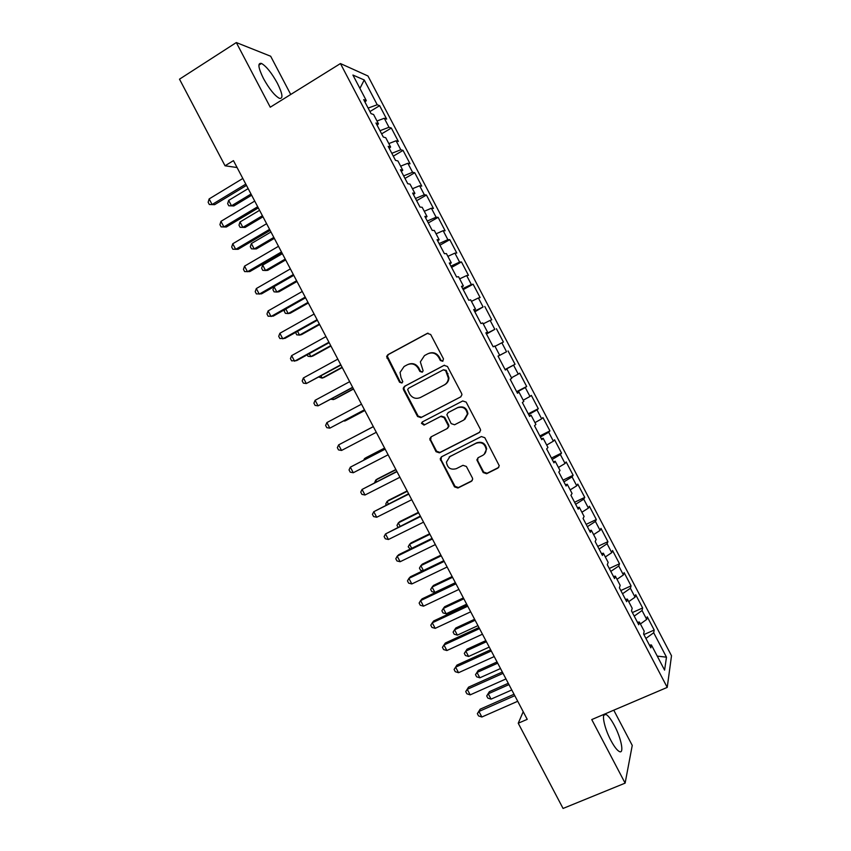 <?xml version="1.0" encoding="UTF-8"?>
<svg xmlns="http://www.w3.org/2000/svg" width="851" height="851" viewBox="0 0 851 851"><rect width="100%" height="100%" fill="white"/><g stroke="black" fill="none" stroke-linecap="round" stroke-linejoin="round"><path stroke-width="1.28" d="M442.754 361.281L443.467 358.845L430.68 334.486L427.266 333.39L387.875 354.686L386.631 356.463L399.555 382.227L401.906 383.003L402.789 381.695L400.959 377.482L400.055 372.44L404.108 366.494L407.374 364.739C411.852 362.909 415.458 364.09 418.203 368.281L419.851 371.419L422.224 372.195L423.128 370.802L420.341 361.909L424.479 355.58L427.787 353.814C432.308 351.952 435.946 353.144 438.701 357.356L440.361 360.505L442.754 361.281M614.401 725.488C611.114 719.34 608.284 715.627 605.912 714.372C600.997 711.596 603.912 727.435 610.901 740.444C614.209 746.614 617.028 750.316 619.379 751.55C624.4 754.252 621.209 738.115 614.401 725.488M277.405 83.292C271.66 72.909 266.363 66.293 261.512 63.453C257.502 62.612 258.14 67.623 263.448 78.483C269.267 88.961 274.565 95.567 279.33 98.312C283.34 99.078 282.702 94.067 277.405 83.292M483.187 472.56L486.612 473.73L497.92 468.093L499.271 465.763L484.815 437.701L481.379 436.552L441.499 456.806L440.201 458.859L454.508 486.868L457.902 488.038L471.38 481.326L472.699 479.134L472.401 477.943L466.38 466.476L462.976 465.316L456.296 468.678C450.679 470.167 447.381 467.986 446.424 462.114L449.924 456.551L476.188 443.233C481.602 441.68 484.932 443.711 486.166 449.328C486.155 452.094 484.953 454.126 482.591 455.445L478.188 457.668L476.847 459.891L483.187 472.56L483.687 472.092L487.102 473.252L498.771 467.39M523.216 711.713L518.238 723.233L527.226 719.34L233.451 160.637L225.047 165.796L237.078 167.53M518.238 723.233L563.064 808.45L625.123 783.133L632.25 745.412L613.773 710.191M290.734 94.472L270.671 56.24L236.312 42.55L270.256 107.205L340.443 63.559L667.227 687.395L591.753 719.574L625.123 783.133M236.312 42.55L179.497 79.175L225.047 165.796M460.614 396.96L461.944 394.758L461.646 393.513L447.456 366.473L444.041 365.356L404.491 386.343L403.225 388.216L403.512 389.758L417.554 416.49L420.926 417.628L460.848 396.821M466.146 402.097L480.315 429.117L480.613 430.266L479.283 432.542L439.414 452.849L436.042 451.7L429.744 438.882L431.031 436.882L447.073 428.627L448.392 426.521L448.083 425.223L444.084 417.596L440.69 416.458L424.011 425.106L421.447 423.309L422.351 421.926L462.721 400.97L466.146 402.097M340.443 63.559L367.962 75.984L671.503 655.749L667.227 687.395M369.951 111.545L379.642 105.684L377.216 104.758L364.239 79.983L352.92 75.048L366.302 100.599L363.685 99.61L371.036 113.64L373.6 114.534L378.461 123.821L375.94 122.991L383.28 137.011L385.758 137.745L390.62 147.021L388.184 146.361L395.524 160.382L397.906 160.935L402.757 170.211L400.417 169.721L407.757 183.731L410.044 184.124L414.905 193.39L412.639 193.06L419.979 207.059L422.181 207.293L427.032 216.548L424.862 216.399L432.191 230.387L434.308 230.44L439.159 239.705L437.074 239.716L444.403 253.694L446.424 253.587L451.275 262.842L449.275 263.012L456.604 276.99L458.54 276.713L463.38 285.957L461.476 286.308L468.795 300.275L470.646 299.829L475.486 309.073L473.667 309.583L480.975 323.54L482.751 322.933L487.58 332.167L485.857 332.837L493.154 346.793L494.835 346.017L499.675 355.25L498.026 356.09L505.334 370.025L506.919 369.089L511.759 378.312L510.196 379.323L517.493 393.258L519.004 392.151L523.833 401.374L522.365 402.544L529.652 416.469L531.067 415.203L535.896 424.415L534.513 425.755L541.8 439.669L543.129 438.233L547.959 447.445L546.661 448.945L553.948 462.848L555.192 461.253L560.011 470.454L558.809 472.124L566.085 486.027L567.245 484.262L572.063 493.452L570.936 495.293L578.212 509.185L579.286 507.249L584.094 516.44L583.063 518.44L590.339 532.332L591.317 530.237L596.136 539.417L595.179 541.576L602.455 555.458L603.348 553.203L608.157 562.383L607.295 564.702L614.56 578.574L615.369 576.148L620.177 585.328L619.4 587.818L626.666 601.678L627.378 599.093L632.187 608.263L631.495 610.912L638.75 624.772L639.388 622.017L644.196 631.187L643.59 634.006L650.845 647.845L651.387 644.93L649.419 645.122M379.642 105.684L386.662 119.097L384.29 118.268L389.003 127.278L379.982 130.703M381.631 133.852L391.343 128.044L389.003 127.278M391.343 128.044L398.364 141.457L396.077 140.777L400.789 149.776L391.822 153.308M393.3 156.148L403.044 150.393L400.789 149.776M403.044 150.393L410.065 163.796L407.852 163.275L412.565 172.274L403.651 175.902M404.97 178.423L414.745 172.732L412.565 172.274M414.745 172.732L421.756 186.124L419.628 185.763L424.341 194.751L415.479 198.474M416.639 200.687L426.436 195.049L424.341 194.751M426.436 195.049L433.436 208.442L431.393 208.229L436.095 217.218L427.298 221.037M428.287 222.941L438.116 217.356L436.095 217.218M438.116 217.356L445.116 230.738L443.158 230.685L447.86 239.663L439.105 243.599M439.935 245.184L449.785 239.663L447.86 239.663M449.785 239.663L456.785 253.034L454.902 253.13L459.604 262.108L450.913 266.14M451.583 267.416L461.455 261.938L459.604 262.108M461.455 261.938L468.454 275.309L466.656 275.564L471.348 284.532L462.71 288.659M463.221 289.627L473.113 284.213L471.348 284.532M473.113 284.213L480.113 297.573L478.39 297.978L483.091 306.945L474.507 311.179M474.847 311.828L483.091 306.945M484.772 306.477L491.761 319.827L490.123 320.391L494.814 329.348L486.293 333.677M486.474 334.028L494.814 329.348M496.42 328.72L503.409 342.059L501.856 342.783L506.536 351.74L498.069 356.165M498.09 356.197L506.536 351.74M508.068 350.952L515.046 364.292L513.568 365.164L518.259 374.11L511.472 377.77M516.663 391.662L526.673 386.503L519.695 373.174L518.259 374.11M526.673 386.503L525.28 387.535L529.971 396.47L523.227 400.215M528.258 413.809L538.3 408.703L531.332 395.385L529.971 396.47M538.3 408.703L536.992 409.884L541.672 418.83L534.971 422.649M539.853 435.946L549.927 430.893L542.949 417.586L541.672 418.83M549.927 430.893L548.693 432.234L553.363 441.169L546.714 445.062M551.437 458.061L561.532 453.072L554.565 439.776L553.363 441.169M561.532 453.072L560.383 454.562L565.053 463.487L558.447 467.465M563.022 480.177L573.138 475.241L566.181 461.944L565.053 463.487M573.138 475.241L572.063 476.879L576.744 485.804L570.181 489.868M574.595 502.271L584.743 497.388L577.776 484.102L576.744 485.804M584.743 497.388L583.743 499.186L588.413 508.1L581.893 512.238M586.158 524.354L596.328 519.535L589.381 506.249L588.413 508.1M596.328 519.535L595.423 521.472L600.093 530.386L593.615 534.609M597.721 546.427L607.922 541.661L600.966 528.386L600.093 530.386M607.922 541.661L607.082 543.757L611.752 552.661L605.316 556.969M609.273 568.489L619.496 563.777L612.55 550.512L611.752 552.661M619.496 563.777L618.751 566.021L623.411 574.925L617.018 579.308M620.826 590.53L631.07 585.882L624.123 572.617L623.411 574.925M631.07 585.882L630.4 588.275L635.059 597.179L628.719 601.636M632.367 612.571L642.633 607.965L635.697 594.711L635.059 597.179M642.633 607.965L642.048 610.518L646.707 619.411L640.409 623.953M643.899 634.591L654.196 630.048L647.26 616.805L646.707 619.411M654.196 630.048L653.685 632.75L666.482 657.185L664.588 670.12L651.387 644.93M639.388 622.017L637.442 622.262M653.685 632.75L645.909 638.441M666.482 657.185L657.238 656.1M627.378 599.093L625.464 599.391M642.048 610.518L634.218 616.113M615.369 576.148L613.475 576.499M630.4 588.275L622.517 593.764M603.348 553.203L601.476 553.597M618.751 566.021L610.805 571.415M591.317 530.237L589.477 530.684M607.082 543.757L599.093 549.044M579.286 507.249L577.467 507.76M595.423 521.472L587.371 526.673M567.245 484.262L565.458 484.825M583.743 499.186L575.648 504.281M555.192 461.253L553.437 461.87M572.063 476.879L563.905 481.868M543.129 438.233L541.406 438.903M560.383 454.562L552.171 459.455M531.067 415.203L529.365 415.926M548.693 432.234L540.417 437.02M519.004 392.151L517.323 392.928M536.992 409.884L528.662 414.575M506.919 369.089L505.271 369.919M525.28 387.535L516.908 392.12M499.675 355.25L498.037 356.112M513.568 365.164L505.132 369.653M487.58 332.167L485.974 333.081M501.856 342.783L494.995 346.325M475.486 309.073L473.911 310.041M490.123 320.391L483.23 323.848M463.38 285.957L461.838 286.989M478.39 297.978L471.454 301.36M451.275 262.842L449.753 263.916M466.656 275.564L459.668 278.862M439.159 239.705L437.659 240.833M454.902 253.13L447.871 256.353M427.032 216.548L425.564 217.739M443.158 230.685L436.074 233.823M414.905 193.39L413.458 194.634M431.393 208.229L424.277 211.282M402.757 170.211L401.353 171.508M419.628 185.763L412.458 188.731M390.62 147.021L389.237 148.372M407.852 163.275L400.64 166.168M378.461 123.821L377.11 125.225M396.077 140.777L388.822 143.596M366.302 100.599L364.973 102.056M384.29 118.268L376.993 121.002M364.239 79.983L359.92 88.419M377.216 104.758L368.132 108.077M505.058 369.504L515.046 364.292M442.903 361.186L440.946 360.26L439.297 357.112C436.754 353.133 433.319 351.867 428.978 353.293M408.512 364.249C412.831 362.771 416.277 364.037 418.83 368.026L420.468 371.153L422.404 372.089M428 333.124L388.556 354.452L387.311 356.229L400.215 381.929L402.108 382.876M444.456 365.185L405.14 386.046L403.874 387.918L404.161 389.46L418.171 416.139L421.543 417.267L460.965 396.747M445.669 370.642L443.275 369.855L408.554 388.247L407.661 389.577L409.586 393.928C412.32 398.108 415.916 399.3 420.394 397.513L444.158 385.014C446.764 383.535 448.169 381.259 448.381 378.195L445.669 370.642L446.243 370.366L443.445 369.781M446.243 370.366L448.956 377.918C448.732 380.971 447.328 383.237 444.733 384.726L420.394 397.513M431.127 436.84L430.638 439.861L436.627 451.275L439.999 452.413L479.911 432.085M447.647 428.244L448.956 426.149L448.658 424.84L444.658 417.235L441.265 416.107L424.011 425.106M422.649 421.777L422.064 422.936L424.628 424.723M463.859 420L467.412 414.075C466.295 408.289 462.965 406.193 457.444 407.778L448.19 412.575L446.871 414.682L451.179 423.628L454.594 424.766L463.859 420M464.827 419.383L467.944 413.714C466.827 407.937 463.508 405.842 457.998 407.438L457.444 407.778M448.434 412.416L457.998 407.438M477.954 457.795L477.656 460.614L483.687 472.092M484.208 454.285L486.666 448.902C485.421 443.297 482.102 441.265 476.698 442.818L476.188 443.233M449.168 456.998L476.698 442.818M441.446 456.838L441.073 459.742L455.062 486.378L458.444 487.538L472.188 480.655M248.162 188.614L228.653 200.411L231.493 205.804L233.823 205.953L251.641 195.23M233.823 205.953L228.781 205.772L231.493 205.804L251.024 194.039M228.781 205.772L227.653 203.623L228.653 200.411M245.801 184.114L212.101 204.527L209.144 198.921L242.822 178.455M246.471 185.401L214.612 204.687L209.325 204.506L208.144 202.261L209.144 198.921M214.612 204.687L209.325 204.506M259.576 210.314L240.014 221.983L242.854 227.377L245.12 227.43L262.991 216.803M240.014 221.983L238.982 225.153L240.11 227.313L242.854 227.377L262.427 215.739M270.98 231.993L251.364 243.556L254.194 248.949L256.406 248.896L274.33 238.376M251.364 243.556L250.3 246.684L251.439 248.832L254.194 248.949L273.831 237.418M257.693 206.74L223.898 226.951L220.952 221.345L254.726 201.081M258.31 207.91L226.355 227.004L221.1 226.877L219.92 224.643L220.952 221.345M269.586 229.355L235.695 249.354L232.749 243.758L266.618 223.696M270.139 230.398L238.089 249.3L232.866 249.237L231.695 247.003L232.749 243.758M282.372 253.672L262.704 265.108L265.533 270.501L267.703 270.352L285.67 259.938M262.704 265.108L261.619 268.193L262.757 270.341L265.533 270.501L285.223 259.087M296.605 280.734L276.873 292.042L274.065 291.84L272.937 289.691L274.022 286.691L276.873 292.042L278.979 291.797L296.999 281.479M281.468 251.949L247.481 271.746L244.535 266.15L278.5 246.301M281.958 252.875L249.822 271.586L244.631 271.586L243.46 269.352L244.535 266.15M293.35 274.543L259.268 294.138L256.321 288.542L290.382 268.895M293.765 275.341L261.544 293.861L256.396 293.914L255.215 291.68L256.321 288.542M285.798 309.009L288.202 313.572L290.255 313.221L308.317 303.009M284.851 309.551L284.245 311.179L285.372 313.328L288.202 313.572L307.988 302.382M305.222 297.116L271.043 316.498L268.097 310.913L302.254 291.478M305.573 297.797L273.256 316.125L268.139 316.242L266.969 314.008L268.097 310.913M297.542 331.337L299.52 335.092L301.52 334.645L319.636 324.529M295.637 332.401L296.669 334.805L299.52 335.092L319.359 324.018M317.083 319.678L282.809 338.858L279.873 333.273L314.115 314.04M317.38 320.242L284.968 338.368L279.883 338.549L278.713 336.315L279.873 333.273M309.285 353.644L310.838 356.601L312.785 356.048L330.943 346.049M307.2 354.803L307.966 356.261L310.838 356.601L330.731 345.634M321.018 375.951L322.146 378.099L324.04 377.44L342.251 367.547M318.923 377.089L322.146 378.099L342.091 367.249M332.741 398.236L333.454 399.576L335.294 398.832L353.548 389.024M330.922 399.215L333.454 399.576L353.452 388.843M344.464 420.5L344.751 421.054L346.538 420.203L364.834 410.501M343.74 420.894L344.751 421.054L364.802 410.427M353.176 437.244L373.302 426.606L353.25 437.201M384.588 448.051L366.196 457.572L364.505 458.604L364.951 459.455M384.641 448.169L364.505 458.604L363.803 460.051M395.864 469.497L377.429 478.911L375.78 480.038L376.653 481.687M395.981 469.731L375.78 480.038L374.536 482.772M407.129 490.931L388.652 500.239L387.056 501.462L388.343 503.92M407.31 491.272L387.056 501.462L385.726 504.037L386.216 504.983M418.394 512.345L399.864 521.557L398.321 522.886L400.034 526.131M418.628 512.802L398.321 522.886L396.97 525.407L397.906 527.195M328.933 342.23L294.574 361.207L291.638 355.622L325.976 336.592M329.167 342.666L296.68 360.611L291.627 360.845L290.446 358.611L291.638 355.622M340.783 364.76L306.328 383.535L303.392 377.95L337.826 359.133M340.953 365.09L306.328 383.535L303.35 383.131L302.179 380.897L303.392 377.95M352.633 387.29L318.072 405.853L315.136 400.278L349.676 381.663M352.74 387.492L318.072 405.853L315.083 405.406L313.902 403.172L315.136 400.278M364.462 409.799L329.816 428.159L326.88 422.585L361.505 404.172M364.515 409.884L329.816 428.159L326.795 427.659L325.625 425.436L326.88 422.585M341.549 450.456L338.507 449.902L337.336 447.679L338.624 444.882L373.344 426.67L338.624 444.882L341.549 450.456L376.302 432.297M385.099 449.03L350.346 467.167L385.163 449.158M353.282 472.741L350.208 472.145L349.038 469.922L350.346 467.167L353.282 472.741L388.12 454.785M396.853 471.39L362.069 489.442L396.981 471.635M365.005 495.005L361.909 494.367L360.739 492.144L362.069 489.442L365.005 495.005L399.938 477.251M408.597 493.729L373.791 511.696L408.799 494.101M376.716 517.259L373.6 516.568L372.43 514.355L373.791 511.696L376.716 517.259L411.746 499.707M420.341 516.057L385.503 533.949L420.596 516.546M388.428 539.502L385.28 538.768L384.12 536.545L385.503 533.949L388.428 539.502L423.553 522.163M429.649 533.758L411.076 542.864L409.586 544.289L411.714 548.331M429.936 534.311L409.586 544.289L408.203 546.768L410.15 549.097M432.074 538.375L398.8 554.639L397.204 556.182L432.393 538.981M400.13 561.734L396.96 560.947L395.8 558.735L397.204 556.182L400.13 561.734L435.34 544.597M440.892 555.15L422.277 564.16L420.841 565.681L423.394 570.521M441.243 555.82L420.841 565.681L419.437 568.117L420.564 570.255L422.787 570.808M443.807 560.681L410.448 576.755L408.905 578.403L444.19 561.405M411.82 583.956L408.629 583.126L407.469 580.903L408.905 578.403L411.82 583.956L447.137 567.011M452.147 576.542L433.467 585.445L432.095 587.062L434.904 592.402L455.37 582.69M452.551 577.318L432.095 587.062L430.67 589.456L431.787 591.594L434.904 592.402M455.53 582.978L422.075 598.859L420.596 600.615L455.976 583.818M423.511 606.167L420.298 605.284L419.128 603.072L420.596 600.615L423.511 606.167L458.912 589.424M463.38 597.913L444.658 606.71L443.339 608.433L446.147 613.773L466.667 604.167M463.848 598.796L443.339 608.433L441.882 610.784L443.009 612.911L446.147 613.773M467.242 605.252L433.702 620.953L432.276 622.804L467.752 606.22M435.201 628.357L431.957 627.432L430.787 625.219L432.276 622.804L435.201 628.357L470.688 611.816M474.613 619.273L455.849 627.974L454.572 629.793L457.381 635.133L477.954 625.634M475.135 620.262L454.572 629.793L453.104 632.091L454.221 634.229L457.381 635.133M478.953 627.527L445.328 643.026L443.956 644.994L479.517 628.602M446.871 650.536L443.605 649.568L442.446 647.356L443.956 644.994L446.871 650.536L482.464 634.197M485.836 640.622L467.029 649.217L465.805 651.143L468.614 656.472L489.24 647.09M486.421 641.728L465.805 651.143L464.306 653.398L467.029 649.217M468.614 656.472L465.433 655.525L464.306 653.398M490.655 649.781L456.944 665.099L455.625 667.163L491.282 650.983M458.54 672.705L455.253 671.684L454.094 669.471L455.625 667.163L458.54 672.705L494.229 656.568M454.094 669.471L456.944 665.099M497.058 661.961L478.198 670.46L477.028 672.471L479.836 677.811L500.516 668.535M497.697 663.174L477.028 672.471L475.507 674.683L478.198 670.46M479.836 677.811L476.634 676.811L475.507 674.683M502.345 672.024L468.55 687.151L467.284 689.321L503.037 673.343M470.199 694.863L466.891 693.799L465.731 691.586L467.284 689.321L470.199 694.863L505.983 678.928M465.731 691.586L468.55 687.151M508.27 683.289L489.368 691.682L488.251 693.799L491.059 699.128L511.781 689.97M508.962 684.608L488.251 693.799L486.708 695.969L489.368 691.682M491.059 699.128L487.825 698.097L486.708 695.969M514.036 694.246L480.145 709.191L478.943 711.468L514.791 695.682M481.857 717.01L478.528 715.893L477.358 713.681L478.943 711.468L481.857 717.01L517.727 701.267M477.358 713.681L480.145 709.191M439.297 357.112L438.701 357.356M420.468 371.153L419.851 371.419M418.83 368.026L418.203 368.281M400.215 381.929L399.555 382.227M387.588 357.888L386.897 358.133M388.556 354.452L387.875 354.686M427.883 333.188L427.266 333.39M440.946 360.26L440.361 360.505M421.543 417.267L420.926 417.628M418.171 416.139L417.554 416.49M404.161 389.46L403.512 389.758M405.14 386.046L404.491 386.343M444.733 384.726L444.158 385.014M447.988 373.685L447.413 373.961M439.999 452.413L439.414 452.849M436.627 451.275L436.042 451.7M430.638 439.861L430.032 440.275M448.658 424.84L448.083 425.223M444.658 417.235L444.084 417.596M441.265 416.107L440.69 416.458M448.754 412.224L448.19 412.575M450.487 456.115L449.924 456.551M458.444 487.538L457.902 488.038M455.062 486.378L454.508 486.868M441.073 459.742L440.499 460.189M603.699 715.308L605.912 714.372M258.874 65.123L261.512 63.453M387.311 356.229L386.631 356.463M403.874 387.918L403.225 388.216M448.956 377.918L448.381 378.195M430.34 438.488L429.744 438.882M448.956 426.149L448.392 426.521M422.064 422.936L421.447 423.309M467.944 413.714L467.412 414.075M440.775 458.412L440.201 458.859"/></g></svg>
